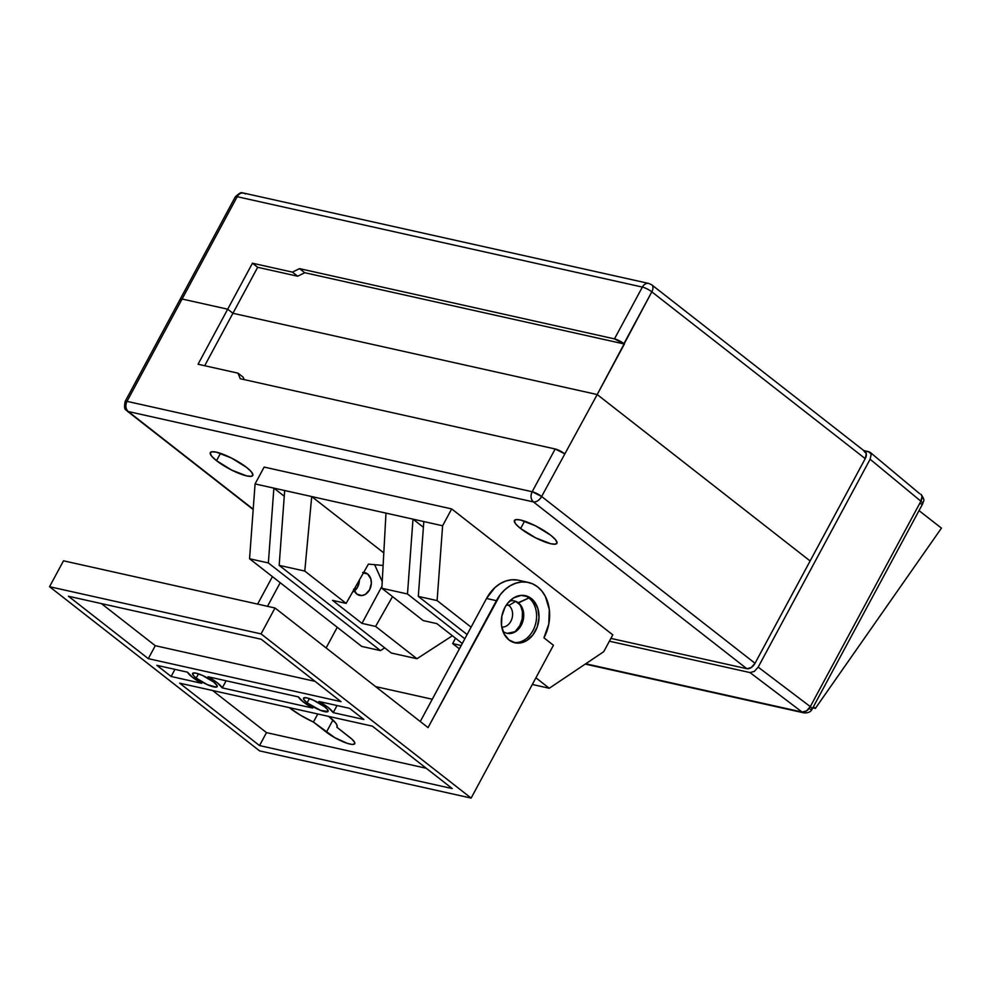 <?xml version="1.0" encoding="UTF-8"?>
<svg xmlns="http://www.w3.org/2000/svg" width="991" height="991" viewBox="0 0 991 991"><rect width="100%" height="100%" fill="white"/><g stroke="black" fill="none" stroke-linecap="round" stroke-linejoin="round"><path stroke-width="1.49" d="M245.434 193.939A7.544 5.797 -77.4 0 0 243.588 193.059L648.758 283.438L651.768 284.851L865.155 451.648A7.544 4.521 -52 0 1 865.217 458.635L651.818 291.837L623.921 343.654A7.544 1.66 28.3 0 0 614.47 338.885L624.404 344.026L304.77 272.723L299.542 268.635L304.77 272.723L297.634 276.216L292.407 272.129L297.634 276.216L257.672 267.297L252.445 263.21L292.407 272.129L299.542 268.635L614.47 338.885L642.366 287.08A7.544 1.66 28.3 0 1 651.818 291.837A7.544 4.521 -52 0 0 651.768 284.851A7.544 4.521 128 0 1 651.768 284.851A7.544 4.521 128 0 1 651.818 291.837A7.544 1.66 -151.7 0 0 642.366 287.08A7.544 5.797 -77.4 0 1 648.758 283.438A7.544 5.797 102.6 0 0 642.366 287.08L237.196 196.701A7.544 5.797 -77.4 0 1 243.588 193.059A7.544 5.797 102.6 0 0 237.196 196.701A7.544 1.66 -151.7 0 0 235.313 196.837A7.544 1.66 28.3 0 1 237.196 196.701L182.096 299.022L181.266 298.898L182.096 299.022L126.997 401.355A7.544 5.797 102.6 0 0 128.26 411.538A7.544 4.521 128 0 1 127.108 411.005L253.213 509.201L128.26 411.538C125.584 408.899 125.163 405.505 126.997 401.355L125.114 401.491A7.544 1.66 28.3 0 1 126.997 401.355L532.179 491.734L126.997 401.355L182.096 299.022A7.544 1.66 -151.7 0 0 180.213 299.171A7.544 1.66 28.3 0 1 182.096 299.022L227.695 309.192L182.096 299.022L227.695 309.192L232.922 313.28L597.201 394.542L232.922 313.28L227.695 309.192L198.051 364.242L238.001 373.161L243.229 377.249L238.001 373.161L240.268 378.735L555.183 448.985A7.544 1.66 -151.7 0 1 564.647 453.754L555.183 448.985L532.179 491.734L541.631 496.491A7.544 4.521 128 0 1 533.443 501.929A7.544 5.797 -77.4 0 1 532.179 491.734C530.334 495.884 530.755 499.278 533.443 501.929L128.26 411.538L533.443 501.929C536.503 502.177 539.228 500.368 541.631 496.491L597.201 394.542L232.922 313.28L227.695 309.192L198.051 364.242L238.001 373.161L240.268 378.735L555.183 448.985L532.179 491.734A7.544 1.66 28.3 0 1 541.631 496.491L755.031 663.289A7.544 4.521 -52 0 1 746.842 668.714L533.443 501.929L746.842 668.714L610.89 638.39L746.842 668.714L751.178 667.562L755.031 663.289L541.631 496.491L597.201 394.542L810.118 560.968L755.031 663.289L810.118 560.968L597.201 394.542L232.922 313.28L257.672 267.297L232.922 313.28L227.695 309.192L252.445 263.21L227.695 309.192L182.096 299.022L237.196 196.701L642.366 287.08L614.47 338.885L299.542 268.635L292.407 272.129L252.445 263.21L257.672 267.297L297.634 276.216L304.77 272.723L624.404 344.026L597.201 394.542L810.118 560.968L865.217 458.635L810.118 560.968L597.201 394.542L651.818 291.837L865.217 458.635L866.307 453.754L864.003 451.116M181.266 298.898L180.288 299.071L181.266 298.898M180.164 299.369L180.684 300.347L180.164 299.369M520.622 528.525L524.586 521.179L520.622 528.525L515.952 524.239L514.279 521.105L515.853 519.618L520.461 520.002L535.549 525.849L550.711 535.239A24.131 5.302 28.3 0 1 556.905 543.328A24.131 5.302 28.3 0 1 542.734 541.098A24.131 5.302 28.3 0 1 520.622 528.525A24.131 5.302 28.3 0 1 514.428 520.448A24.131 5.302 28.3 0 1 528.599 522.678A24.131 5.302 28.3 0 1 550.711 535.239L555.381 539.538L557.053 542.659L555.468 544.158L550.872 543.774L535.784 537.915L520.622 528.525M216.509 460.691L220.473 453.333L216.509 460.691L211.839 456.405L210.166 453.271L211.74 451.785L216.335 452.156L231.436 458.015L246.586 467.405A24.131 5.302 28.3 0 1 252.792 475.482A24.131 5.302 28.3 0 1 238.62 473.252A24.131 5.302 28.3 0 1 216.509 460.691A24.131 5.302 28.3 0 1 210.303 452.614A24.131 5.302 28.3 0 1 224.486 454.844A24.131 5.302 28.3 0 1 246.586 467.405L251.268 471.704L252.94 474.825L251.355 476.312L246.759 475.94L231.671 470.081L216.509 460.691M243.229 377.249L244.195 379.615L243.229 377.249M232.922 313.28L204.679 365.729L232.922 313.28M508.879 605.489A11.681 8.993 102.6 0 0 506.822 604.349A11.681 8.993 -77.4 0 1 508.879 605.489L506.426 604.944L508.879 605.489A11.681 8.993 -77.4 0 1 511.851 618.929A11.681 8.993 -77.4 0 1 501.756 627.068A11.681 8.993 102.6 0 0 511.851 618.929A11.681 8.993 102.6 0 0 508.879 605.489L515.593 601.401L508.879 605.489M363.672 572.464A11.681 8.993 -77.4 0 1 364.775 572.612A11.681 8.993 -77.4 0 1 367.636 573.975A11.681 8.993 -77.4 0 1 370.423 587.936A11.681 8.993 -77.4 0 1 359.683 595.418A11.681 8.993 -77.4 0 1 356.822 594.055A11.681 8.993 -77.4 0 1 353.849 589.781M362.632 572.476L367.636 573.975L363.35 573.021L367.636 573.975L370.82 578.868L371.365 583.228L369.593 589.781L365.357 594.377L361.826 595.566L356.822 594.055L353.651 589.162M354.382 591.008A11.681 8.993 102.6 0 0 359.386 580.02L357.615 587.106L353.366 591.714M416.951 658.742L391.334 653.032L279.165 565.353L304.782 571.076L346.132 603.395L332.505 600.348L361.975 623.376L375.601 626.423L416.951 658.742L452.379 635.764L416.951 658.742L391.334 653.032L279.165 565.353L284.677 490.533L311.707 496.553L304.782 571.076L279.165 565.353L284.677 490.533L255.071 483.93L249.559 558.751L361.727 646.417L249.559 558.751L268.363 562.95L380.519 650.616L361.727 646.417L380.519 650.616L384.681 647.829L380.519 650.616L268.363 562.95L249.559 558.751L255.071 483.93L264.139 467.083L451.685 508.916L612.797 634.859L603.73 651.694L612.797 634.859L451.685 508.916L442.618 525.763L437.105 600.583L471.084 627.154L437.105 600.583L418.301 596.396L437.105 600.583L442.618 525.763L451.685 508.916L264.139 467.083L255.071 483.93L273.875 488.117L268.363 562.95L273.875 488.117L284.256 496.243L273.875 488.117L311.707 496.553L304.782 571.076L346.132 603.395L368.404 564.114L383.121 565.465L368.404 564.114L346.132 603.395L332.505 600.348L361.975 623.376L381.981 586.214L361.975 623.376L375.601 626.423L416.951 658.742M436.858 623.624L423.219 620.589L381.869 588.27L407.487 593.981L464.816 638.786L407.487 593.981L381.869 588.27L385.982 513.127L412.999 519.148L407.487 593.981L412.999 519.148L311.707 496.553L383.802 552.904L311.707 496.553L385.982 513.127L381.869 588.27L423.219 620.589L436.858 623.624L462.289 643.506L436.858 623.624M459.403 648.857L452.689 643.617L461.199 645.513L452.689 643.617L455.464 638.179L452.689 643.617L459.403 648.857M535.908 677.807L549.262 688.262L532.316 684.471L549.262 688.262L603.73 651.694L549.262 688.262L535.908 677.807M467.108 634.537L418.301 596.396L423.814 521.563L442.618 525.763L412.999 519.148L423.392 527.274L412.999 519.148L423.814 521.563L418.301 596.396L467.108 634.537M520.882 606.12A18.47 14.208 -77.4 0 1 515.233 631.44L519.829 625.68L522.207 618.917L522.455 611.794L520.535 605.402M392.523 596.582L375.601 626.423L392.523 596.582M382.241 581.63L374.648 564.684L382.241 581.63M812.831 707.834L815.358 708.404L941.45 528.141L919.016 510.613L941.45 528.141L815.358 708.404L813.363 706.843L815.358 708.404L812.831 707.834M585.26 664.094L803.874 712.863A7.544 5.797 -77.4 0 1 802.115 712.046A7.544 5.797 102.6 0 0 803.874 712.863C808.037 713.186 810.799 711.922 812.162 709.073A7.544 1.66 -151.7 0 0 810.304 706.62A7.544 1.66 28.3 0 1 812.162 709.073L922.757 503.676A7.544 1.66 -151.7 0 0 920.899 501.211L810.304 706.62L806.501 710.919L802.115 712.046A7.544 4.645 -52.9 0 0 810.304 706.62L758.177 667.141L754.337 671.403L749.989 672.567L802.115 712.046L585.731 663.772L802.115 712.046L749.989 672.567L609.378 641.202L749.989 672.567L754.337 671.403L758.177 667.141L870.11 459.242L871.2 454.361L868.896 451.723L863.793 450.583L870.11 452.305L871.2 454.361L870.11 459.242L758.177 667.141L810.304 706.62L920.899 501.211L870.11 459.242L920.899 501.211A7.544 4.596 -50.4 0 0 920.924 494.286L922.026 496.355L920.899 501.211A7.544 1.66 28.3 0 1 922.757 503.676A7.544 1.66 28.3 0 1 920.874 503.812M919.685 493.691L870.11 452.305M812.162 709.073A7.544 1.66 28.3 0 1 810.279 709.222M303.357 702A19.981 4.385 28.3 0 1 298.415 696.908L303.357 702L312.673 708.057L222.281 687.89L217.339 682.811L208.023 676.754L298.415 696.908L208.023 676.754A19.981 4.385 28.3 0 1 222.281 687.89L226.109 680.78L222.281 687.89L312.673 708.057A19.981 4.385 28.3 0 1 303.357 702M192.427 677.249A19.981 4.385 28.3 0 1 187.485 672.171L192.427 677.249L201.743 683.319L171.121 676.481L156.863 665.333L187.485 672.171L156.863 665.333L171.121 676.481L201.743 683.319A19.981 4.385 28.3 0 1 192.427 677.249M289.397 707.735A31.662 6.949 28.3 0 1 289.236 707.611L300.496 715.229L313.429 722.055A31.662 6.949 28.3 0 1 289.397 707.735M328.715 716.419A31.662 6.949 28.3 0 1 328.888 716.543A31.662 6.949 28.3 0 1 337.027 727.159A31.662 6.949 28.3 0 1 336.928 727.295L351.978 739.187L354.505 742.148L354.543 743.981L352.078 744.427L347.494 743.399L334.97 737.787L313.429 722.055L317.777 713.978L313.429 722.055L326.386 732.176L332.939 720.011L326.386 732.176A18.854 4.137 28.3 0 0 343.654 741.999A18.854 4.137 28.3 0 0 354.728 743.733A18.854 4.137 28.3 0 0 349.885 737.428L336.928 727.295L337.101 725.561L335.751 723.096L328.715 716.419M506.921 633.286A16.587 12.759 102.6 0 0 521.984 622.459A16.587 12.759 102.6 0 0 517.971 602.801L528.897 597.982A24.131 18.556 -77.4 0 1 534.929 626.039A24.131 18.556 -77.4 0 1 513.71 642.465A24.131 18.556 102.6 0 0 534.929 626.039A24.131 18.556 102.6 0 0 528.897 597.982L531.325 598.527A24.131 18.556 -77.4 0 1 537.085 627.34A24.131 18.556 -77.4 0 1 514.911 642.8A24.131 18.556 -77.4 0 1 509.002 639.975L515.679 642.948L519.334 643.085L526.617 640.644L532.91 634.946L537.258 626.869L539.005 617.616L537.89 608.623L534.075 601.24L528.141 596.607L520.993 595.418L513.722 597.846L507.429 603.544L504.952 607.359L501.842 616.191L501.52 625.494L504.035 633.844L509.002 639.975A24.131 18.556 -77.4 0 1 503.242 611.162A24.131 18.556 -77.4 0 1 525.416 595.702A24.131 18.556 -77.4 0 1 531.325 598.527L528.897 597.982A24.131 18.556 102.6 0 0 524.189 595.48A24.131 18.556 -77.4 0 1 528.897 597.982L518.442 602.9A16.587 12.759 102.6 0 0 509.622 601.054A16.587 12.759 -77.4 0 1 514.379 600.967A16.587 12.759 -77.4 0 1 518.442 602.9L517.971 602.801A16.587 12.759 102.6 0 0 514.143 600.918M502.895 631.242A16.587 12.759 102.6 0 0 503.094 631.403L504.58 634.847L503.094 631.403A16.587 12.759 -77.4 0 1 502.895 631.242M196.181 678.092A13.948 3.06 28.3 0 1 192.601 673.422A13.948 3.06 28.3 0 1 200.789 674.71A13.948 3.06 28.3 0 1 213.573 681.969L216.992 685.462L216.335 687.122L207.354 684.67L196.181 678.092L193.48 675.614L192.737 673.236L196.082 673.162L202.399 675.391L213.573 681.969A13.948 3.06 28.3 0 1 217.165 686.639A13.948 3.06 28.3 0 1 208.965 685.351A13.948 3.06 28.3 0 1 196.181 678.092L198.473 673.843L196.181 678.092M307.111 702.842A13.948 3.06 28.3 0 1 303.531 698.16A13.948 3.06 28.3 0 1 311.719 699.448A13.948 3.06 28.3 0 1 324.503 706.719L327.203 709.197L327.947 711.563L320.601 710.386L307.111 702.842L303.692 699.349L303.667 697.986L307.012 697.899L313.329 700.142L324.503 706.719A13.948 3.06 28.3 0 1 328.095 711.389A13.948 3.06 28.3 0 1 319.895 710.101A13.948 3.06 28.3 0 1 307.111 702.842L309.403 698.581L307.111 702.842M471.134 798.089L261.067 633.893L49.55 586.709L259.617 750.905L471.134 798.089L261.067 633.893L275.015 607.991L428.05 727.605L500.257 594.711L504.877 589.695L510.092 585.817L515.692 583.216L521.464 582.002L527.175 582.225L532.625 583.86L537.605 586.87L541.904 591.107L545.372 596.433L549.299 609.49L548.791 624.02L543.935 637.82L553.436 645.252L471.134 798.089L553.436 645.252L543.935 637.82A37.695 28.999 -77.4 0 0 528.376 582.46L518.504 580.255A37.695 28.999 102.6 0 0 486.531 598.477L420.271 721.522L486.531 598.477L496.404 600.67L428.05 727.605L275.015 607.991L63.498 560.807L49.55 586.709L259.617 750.905L471.134 798.089M372.381 726.155L452.23 788.563L259.518 745.579L179.668 683.171L372.381 726.155L452.23 788.563L259.518 745.579L266.492 732.622L426.254 768.26L266.492 732.622L259.518 745.579L179.668 683.171L372.381 726.155M261.178 639.232L341.015 701.64L148.303 658.656L68.453 596.248L261.178 639.232L341.015 701.64L148.303 658.656L155.277 645.698L315.039 681.337L155.277 645.698L148.303 658.656L68.453 596.248L261.178 639.232M349.575 708.33L363.833 719.466L333.211 712.64L328.269 707.549L318.953 701.492L349.575 708.33L363.833 719.466L333.211 712.64L337.039 705.53L333.211 712.64A19.981 4.385 28.3 0 0 318.953 701.492L349.575 708.33M518.442 602.9A16.587 12.759 -77.4 0 1 522.393 622.707A16.587 12.759 -77.4 0 1 507.157 633.336A16.587 12.759 -77.4 0 1 503.094 631.403A16.587 12.759 102.6 0 0 521.216 625.321A16.587 12.759 102.6 0 0 518.442 602.9M326.126 647.941L337.237 627.291L326.126 647.941M272.426 576.626L257.623 604.114L272.426 576.626M49.55 586.709L63.498 560.807L275.015 607.991L261.067 633.893L49.55 586.709M280.205 582.708L267.496 606.319L280.205 582.708M375.577 686.59L432.274 699.237L375.577 686.59M517.314 580.02L511.591 579.797L505.819 581.011L500.22 583.612L495.017 587.49L486.531 598.477L496.404 600.67A37.695 28.999 -77.4 0 1 528.376 582.46M515.778 601.475L519.854 604.671L522.48 609.738L523.248 615.931L522.046 622.286L519.049 627.836L514.725 631.763L507.206 633.336M212.619 690.516L266.492 732.622L212.619 690.516M101.404 603.593L155.277 645.698L101.404 603.593M174.949 669.371L171.121 676.481L174.949 669.371M243.588 193.059C241.94 194.174 243.191 189.504 235.313 196.837L125.114 401.491C123.132 412.38 127.319 409.246 127.108 411.005L253.188 509.547M922.757 503.676C922.757 500.95 926.251 501.595 920.924 494.286"/></g></svg>
